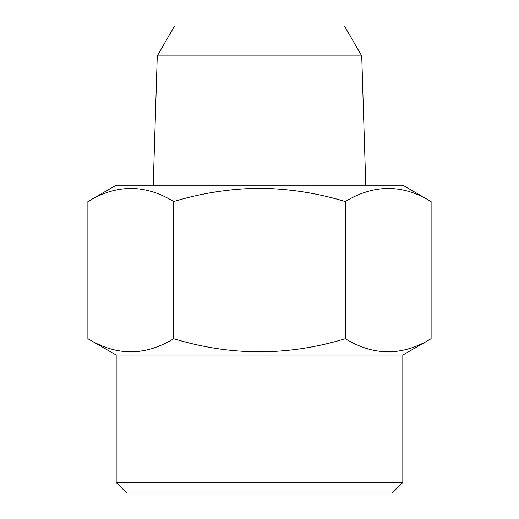 <?xml version="1.0" encoding="UTF-8"?>
<svg xmlns="http://www.w3.org/2000/svg" width="519" height="519" viewBox="0 0 519 519"><rect width="100%" height="100%" fill="white"/><g stroke="black" fill="none" stroke-linecap="round" stroke-linejoin="round"><path stroke-width="0.78" d="M157.27 55.922L174.572 25.95L344.428 25.95L361.73 55.922L157.27 55.922L153.228 185.186M402.815 482.436L392.195 493.05L126.805 493.05L116.185 482.436L402.815 482.436L402.815 355.041L431.114 338.706L431.114 201.528C402.582 184.089 373.978 184.089 345.31 201.528C317.336 193.029 288.733 188.605 259.5 188.254C230.267 188.605 201.664 193.029 173.69 201.528C145.164 184.089 116.561 184.089 87.886 201.528L87.886 338.706C116.418 356.144 145.022 356.144 173.69 338.706C230.754 356.144 287.961 356.144 345.31 338.706C373.836 356.144 402.439 356.144 431.114 338.706M87.886 201.528L116.185 185.186L402.815 185.186L431.114 201.528M116.185 482.436L116.185 355.041L402.815 355.041M345.31 338.706L345.31 201.528M173.69 201.528L173.69 338.706M361.73 55.922L365.772 185.186M116.185 355.041L87.886 338.706"/></g></svg>
